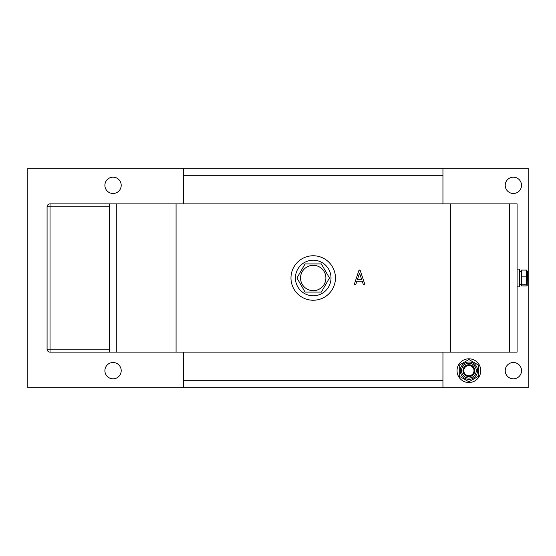 <?xml version="1.0" encoding="UTF-8"?>
<svg xmlns="http://www.w3.org/2000/svg" width="556" height="556" viewBox="0 0 556 556"><rect width="100%" height="100%" fill="white"/><g stroke="black" fill="none" stroke-linecap="round" stroke-linejoin="round"><path stroke-width="0.83" d="M313.216 300.24A22.24 22.24 0 0 0 335.456 278A22.24 22.24 0 0 0 313.216 255.76A22.24 22.24 0 0 0 290.976 278A22.24 22.24 0 0 0 313.216 300.24M113.056 362.512A8.152 8.152 0 0 0 104.896 370.664A8.152 8.152 0 0 0 113.056 378.824A8.152 8.152 0 0 0 121.208 370.664A8.152 8.152 0 0 0 113.056 362.512M513.376 362.512A8.152 8.152 0 0 0 505.216 370.664A8.152 8.152 0 0 0 513.376 378.824A8.152 8.152 0 0 0 521.528 370.664A8.152 8.152 0 0 0 513.376 362.512M513.376 177.176A8.152 8.152 0 0 0 505.216 185.336A8.152 8.152 0 0 0 513.376 193.488A8.152 8.152 0 0 0 521.528 185.336A8.152 8.152 0 0 0 513.376 177.176M113.056 177.176A8.152 8.152 0 0 0 104.896 185.336A8.152 8.152 0 0 0 113.056 193.488A8.152 8.152 0 0 0 121.208 185.336A8.152 8.152 0 0 0 113.056 177.176M450.36 352.136L450.36 203.864L176.064 203.864L176.064 352.136L517.08 352.136L517.08 203.864L509.664 203.864L509.664 352.136M109.344 352.136L50.04 352.136A2.968 2.968 0 0 1 47.072 349.168L47.072 206.832A2.968 2.968 0 0 1 50.04 203.864L109.344 203.864L109.344 352.136L176.064 352.136M528.2 387.72L528.2 168.28L27.8 168.28L27.8 387.72L528.2 387.72M109.344 203.864L176.064 203.864M450.36 203.864L509.664 203.864M183.48 168.28L183.48 203.864M442.944 203.864L442.944 168.28M183.48 352.136L183.48 387.72M442.944 387.72L442.944 352.136M442.944 380.304L183.48 380.304M442.944 175.696L183.48 175.696M109.344 315.064L109.344 240.936M364.673 283.887L363.971 284.86L363.27 284.352L362.227 281.253L356.855 281.253L355.826 284.352L355.124 284.86L354.387 284.116L358.808 270.702L359.544 270.028L360.267 270.605L364.673 283.887M359.537 273.184L357.348 279.772L361.741 279.772L359.537 273.184M116.76 203.864L116.76 352.136M331.008 278A17.792 17.792 0 0 0 313.216 260.208A17.792 17.792 0 0 0 295.424 278A17.792 17.792 0 0 0 313.216 295.792A17.792 17.792 0 0 0 331.008 278M300.539 278A12.677 12.677 0 0 0 313.216 290.677A12.677 12.677 0 0 0 325.892 278A12.677 12.677 0 0 0 313.216 265.323A12.677 12.677 0 0 0 300.539 278M305.084 292.088L296.946 278L305.084 263.912L321.347 263.912L329.479 278L321.347 292.088L305.084 292.088M468.896 375.773A5.108 5.108 0 0 1 463.787 370.664A5.108 5.108 0 0 1 468.896 365.556A5.108 5.108 0 0 1 474.004 370.664A5.108 5.108 0 0 1 468.896 375.773M468.896 376.6A5.928 5.928 0 0 1 462.96 370.664A5.928 5.928 0 0 1 468.896 364.736A5.928 5.928 0 0 1 474.824 370.664A5.928 5.928 0 0 1 468.896 376.6M480.752 370.664A11.864 11.864 0 0 0 468.896 358.808A11.864 11.864 0 0 0 457.032 370.664A11.864 11.864 0 0 0 468.896 382.528A11.864 11.864 0 0 0 480.752 370.664M476.277 370.664A7.388 7.388 0 0 1 468.896 378.052A7.388 7.388 0 0 1 461.508 370.664A7.388 7.388 0 0 1 468.896 363.283A7.388 7.388 0 0 1 476.277 370.664M460.222 370.664A8.674 8.674 0 0 1 468.896 361.991A8.674 8.674 0 0 1 477.569 370.664A8.674 8.674 0 0 1 468.896 379.338A8.674 8.674 0 0 1 460.222 370.664M478.528 365.104L478.528 376.231L468.896 381.798L459.256 376.231L459.256 365.104L468.896 359.537L478.528 365.104M517.08 269.104L519.45 269.104L519.45 286.896L517.08 286.896M521.528 284.589L520.492 284.554M519.45 284.589L521.528 284.498M527.456 271.488L527.206 285.478L526.581 284.783L526.581 270.091L527.456 271.488M526.581 284.783L521.528 284.783L521.528 285.909L526.581 285.909L527.206 285.478M521.528 284.783L521.528 270.091L526.581 270.091M526.581 276.874L521.528 276.874M109.344 206.832L50.04 206.832L50.04 349.168L109.344 349.168M50.04 352.136L50.04 349.168L47.072 349.168A2.968 2.968 0 0 0 50.04 352.136M50.04 203.864L50.04 206.832L47.072 206.832A2.968 2.968 0 0 1 50.04 203.864M521.528 271.404L519.45 271.404"/></g></svg>
